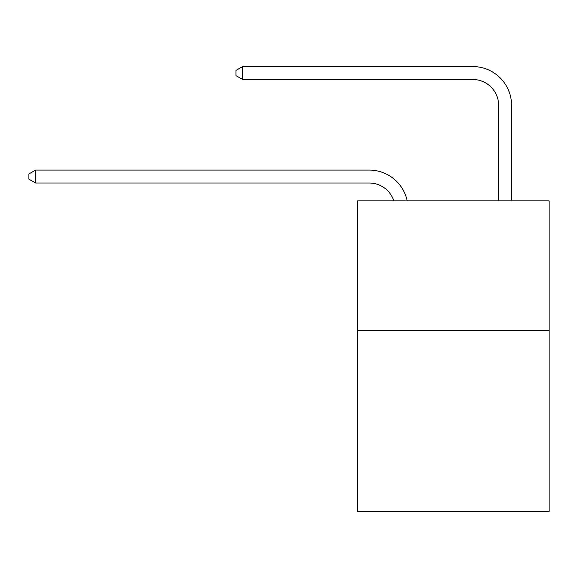 <?xml version="1.0" encoding="UTF-8"?>
<svg xmlns="http://www.w3.org/2000/svg" width="578" height="578" viewBox="0 0 578 578"><rect width="100%" height="100%" fill="white"/><g stroke="black" fill="none" stroke-linecap="round" stroke-linejoin="round"><path stroke-width="0.87" d="M549.1 330.276L549.1 511.443L357.587 511.443L357.587 200.877L549.1 200.877L549.1 330.276L357.587 330.276M369.226 183.016A25.88 25.88 -46.6 0 1 393.835 200.877A25.88 25.88 -41.9 0 0 369.226 183.016L35.626 183.016L28.9 179.137L28.9 173.964L35.626 170.077L369.226 170.077A38.82 38.82 133.4 0 1 407.215 200.877M498.633 200.877L498.633 105.377A25.88 25.88 108.4 0 0 472.753 79.497L242.673 79.497L235.947 75.617L235.947 70.437L242.673 66.557L472.753 66.557A38.82 38.82 52.9 0 1 511.573 105.377L511.573 200.877M498.633 105.377A25.88 25.88 -127.1 0 0 472.753 79.497A25.88 25.88 -127.1 0 1 498.633 105.377A25.88 25.88 -127.1 0 0 472.753 79.497A25.88 25.88 -127.1 0 1 498.633 105.377A25.88 25.88 -127.1 0 0 472.753 79.497A25.88 25.88 -127.1 0 1 498.633 105.377A25.88 25.88 -127.1 0 0 472.753 79.497A25.88 25.88 -127.1 0 1 498.633 105.377A25.88 25.88 -127.1 0 0 472.753 79.497A25.88 25.88 -127.1 0 1 498.633 105.377A25.88 25.88 -127.1 0 0 472.753 79.497A25.88 25.88 -127.1 0 1 498.633 105.377A25.88 25.88 -127.1 0 0 472.753 79.497A25.88 25.88 -127.1 0 1 498.633 105.377A25.88 25.88 -127.1 0 0 472.753 79.497A25.88 25.88 -127.1 0 1 498.633 105.377A25.88 25.88 -127.1 0 0 472.753 79.497A25.88 25.88 -127.1 0 1 498.633 105.377A25.88 25.88 -127.1 0 0 472.753 79.497A25.88 25.88 -127.1 0 1 498.633 105.377A25.88 25.88 -127.1 0 0 472.753 79.497A25.88 25.88 -127.1 0 1 498.633 105.377A25.88 25.88 -127.1 0 0 472.753 79.497A25.88 25.88 -127.1 0 1 498.633 105.377A25.88 25.88 -127.1 0 0 472.753 79.497A25.88 25.88 -127.1 0 1 498.633 105.377A25.88 25.88 -127.1 0 0 472.753 79.497A25.88 25.88 -127.1 0 1 498.633 105.377A25.88 25.88 -127.1 0 0 472.753 79.497A25.88 25.88 -127.1 0 1 498.633 105.377A25.88 25.88 -127.1 0 0 472.753 79.497A25.88 25.88 -127.1 0 1 498.633 105.377A25.88 25.88 -127.1 0 0 472.753 79.497A25.88 25.88 -127.1 0 1 498.633 105.377A25.88 25.88 -127.1 0 0 472.753 79.497A25.88 25.88 -127.1 0 1 498.633 105.377A25.88 25.88 -127.1 0 0 472.753 79.497A25.88 25.88 -127.1 0 1 498.633 105.377A25.88 25.88 -127.1 0 0 472.753 79.497A25.88 25.88 -127.1 0 1 498.633 105.377M35.626 170.077L35.626 183.016M242.673 66.557L242.673 79.497"/></g></svg>
